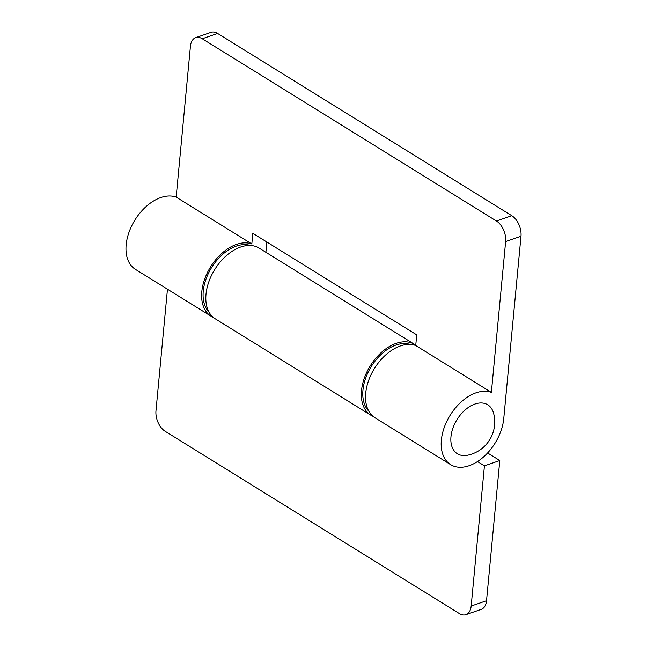 <?xml version="1.0" encoding="UTF-8"?>
<svg xmlns="http://www.w3.org/2000/svg" width="647" height="647" viewBox="0 0 647 647"><rect width="100%" height="100%" fill="white"/><g stroke="black" fill="none" stroke-linecap="round" stroke-linejoin="round"><path stroke-width="0.97" d="M209.046 312.145A39.693 25.217 -58.2 0 1 203.255 291.166A39.693 25.217 -58.2 0 1 250.349 245.48M487.603 452.981L499.791 460.535L486.536 600.723A16.005 9.745 70.9 0 1 481.263 609.337L465.905 614.65A16.005 9.745 -109.1 0 1 459.346 613.542L165.155 431.29A16.005 9.745 -109.1 0 1 155.976 410.764L167.46 289.209M465.905 614.65A16.005 9.745 -109.1 0 0 471.178 606.037L484.433 465.848L477.51 461.562M499.791 460.535L484.433 465.848M373.004 416.32A41.61 26.43 -58.2 0 1 370.804 415.18A41.61 26.43 -58.2 0 1 370.246 365.887A41.61 26.43 -58.2 0 1 414.63 344.43A41.61 26.43 -58.2 0 1 415.754 345.191M414.63 344.43L259.123 248.1A41.61 26.43 121.8 0 0 214.739 269.548A41.61 26.43 121.8 0 0 215.297 318.842L370.804 415.18M467.498 455.245A28.808 18.302 -58.2 0 1 451.161 435.148A28.808 18.302 -58.2 0 1 474.955 404.035A28.808 18.302 -58.2 0 1 493.564 413.166A33.927 33.927 0 0 1 467.498 455.245M213.292 317.386A41.61 26.43 -58.2 0 1 211.1 316.237A41.61 26.43 -58.2 0 1 209.159 269.281A41.61 26.43 -58.2 0 1 251.82 243.984L252.823 233.332L416.733 334.871L415.73 345.522L491.38 392.389L505.639 241.549A16.005 9.745 -109.1 0 0 496.451 221.023L511.809 215.71A16.005 9.745 70.9 0 1 520.997 236.236L503.77 418.48A41.61 26.43 -58.2 0 1 483.155 457.292A41.61 26.43 -58.2 0 1 450.66 464.643A41.61 26.43 -58.2 0 1 448.719 417.687A41.61 26.43 -58.2 0 1 491.38 392.389M211.1 316.237L135.449 269.37A41.61 26.43 -58.2 0 1 133.508 222.414A41.61 26.43 -58.2 0 1 176.17 197.117L251.82 243.984M176.17 197.117L190.428 46.277A16.005 9.745 -109.1 0 1 195.701 37.663A16.005 9.745 -109.1 0 1 202.26 38.771L496.451 221.023M195.701 37.663L211.059 32.35A16.005 9.745 70.9 0 1 217.618 33.458L511.809 215.71M266.863 242.027L265.893 252.29M415.73 345.522A41.61 26.43 121.8 0 0 373.068 370.82A41.61 26.43 121.8 0 0 375.009 417.776L450.66 464.643M368.75 411.08A39.693 25.217 -58.2 0 1 362.959 390.101A39.693 25.217 -58.2 0 1 410.052 344.414M471.178 606.037L486.536 600.723M520.997 236.236L505.639 241.549M217.618 33.458L202.26 38.771"/></g></svg>
